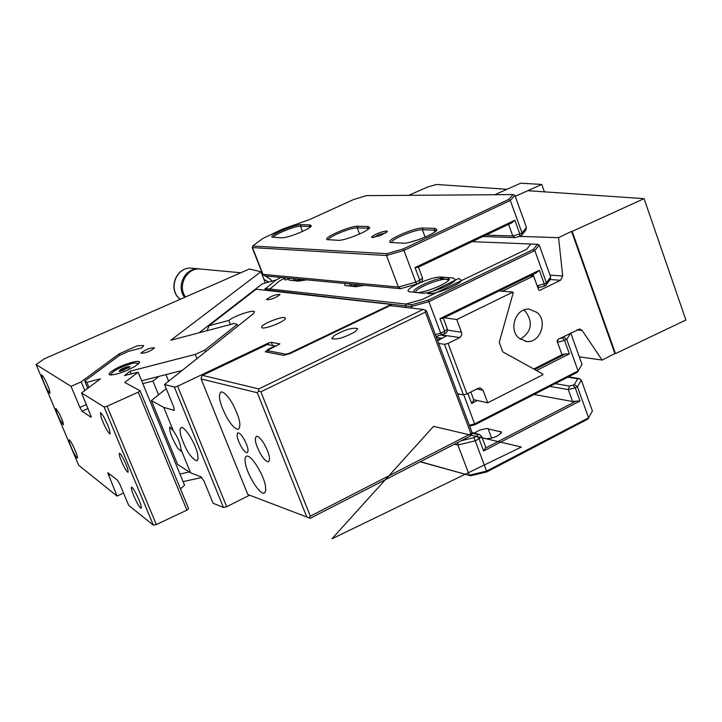 <?xml version="1.0" encoding="UTF-8"?>
<svg xmlns="http://www.w3.org/2000/svg" width="722" height="722" viewBox="0 0 722 722"><rect width="100%" height="100%" fill="white"/><g stroke="black" fill="none" stroke-linecap="round" stroke-linejoin="round"><path stroke-width="1.08" d="M344.99 283.466L344.773 285.47L355.937 286.706L364.709 285.325M285.226 277.826L279.468 281.002L269.911 289.035L405.926 304.052L422.28 299.468L526.699 249.216L530.851 244.009L472.134 241.653L537.385 244.271L533.26 249.514L428.317 300.09L440.709 333.176L435.384 334.62M421.874 293.096C428.94 294.224 454.427 284.053 455.347 279.739L453.272 278.024L441.286 277.086C432.559 275.966 402.741 289.323 408.869 291.643L421.874 293.096M289.351 278.214L288.944 280.082L298.646 281.156L306.588 279.838M405.926 304.052L405.493 305.884L269.333 290.569L269.911 289.035M440.637 278.836L449.147 279.513M405.493 305.884L406.098 307.482M226.681 506.718L177.621 386.216L174.39 387.1L164.535 384.465L173.858 407.289L174.128 410.34L163.759 407.398L151.358 400.575L177.603 464.436L190.572 472.82L200.779 476.719L203.938 480.906L213.053 503.207L223.459 507.494L226.681 506.718L249.604 495.175M151.358 400.575L166.24 388.653M165.925 374.61L168.623 381.216M289.531 353.816L289.305 353.248L391.171 304.431L391.703 305.839M438.705 343.473L444.517 344.34L448.082 343.383L466.972 393.959L478.253 388.265L480.274 387.913L483.072 390.295L487.72 402.804L473.722 399.699M466.972 393.959L463.416 394.871L457.522 393.707M487.72 402.804L542.944 374.7L542.664 373.924L502.711 351.822L499.236 342.345L513.198 292.897L512.909 292.103L456.791 319.53L461.746 333.14L461.511 335.441L459.86 337.553L441.783 334.945M444.129 317.752L456.791 319.53M437.631 340.622L446.223 335.938L441.341 335.143M448.082 343.383L459.481 337.77M207.024 330.685L209.019 325.694L256.148 289.215L391.171 304.431M163.759 407.398L173.397 430.908L169.76 427C169.183 431.106 171.899 438.263 177.901 448.461L180.762 450.97M180.653 451.024L181.032 449.544L190.572 472.82M174.39 387.1L223.459 507.494M181.032 449.544C180.608 444.066 178.063 437.857 173.397 430.908M180.473 434.536C185.392 449.698 190.897 458.488 196.98 460.934L198.108 458.813L197.629 454.129C195.454 443.254 184.417 425.601 181.078 427.577L179.949 429.752L180.473 434.536M177.621 386.216L268.07 343.221L268.71 344.836M289.305 353.248L285.912 354.186L267.799 350.757L269.135 349.466L279.874 343.907L271.319 342.309L268.07 343.221M267.799 350.757L268.467 352.435M285.912 354.186L286.228 354.98M261.671 326.895C262.501 323.429 284.883 315.108 285.316 318.104L285.298 318.546C284.685 321.949 261.996 330.414 261.635 327.373L261.671 326.895M230.462 324.503L228.847 320.442L209.019 325.694M228.847 320.442C234.497 315.722 254.162 309.169 254.46 311.913L252.962 314.052L164.535 384.465M279.901 294.702C275.353 298.087 270.903 299.747 266.553 299.684L266.571 299.44C271.138 296.065 275.587 294.405 279.91 294.468L279.901 294.702M444.517 344.34L463.416 394.871M512.909 292.103L499.227 290.912M268.638 349.944L268.151 349.286L265.263 351.794L283.547 355.314L290.343 353.446L390.042 305.65L423.191 309.431L425.457 310.216L426.485 310.866L471.944 432.225L471.908 434.211L470.934 433.696L425.384 312.139L425.457 310.216M470.934 433.696L310.307 516.167L309.052 517.864L247.799 494.489L201.104 378.924L201.339 377.037L202.467 375.368L258.765 388.914L258.557 390.954L260.859 391.793L425.384 312.139M258.765 388.914L423.191 309.431M268.151 349.286L275.073 345.991L267.239 344.565L202.467 375.368M334.313 335.55L331.831 338.591C336.66 339.972 344.484 337.652 355.296 331.624L357.697 328.636C352.877 327.265 345.08 329.566 334.313 335.55M471.908 434.211L470.6 435.889L310.225 518.306L309.052 517.864M441.332 338.808L441.359 338.022L437.388 339.972M442.063 338.447L436.395 337.318M310.307 516.167L260.859 391.793M258.557 390.954L257.312 392.75L306.778 517.006M201.104 378.924L257.312 392.75M275.849 346.262L275.073 345.991M260.362 453.669C263.765 459.3 266.481 461.981 268.512 461.71C270.624 459.363 269.27 453.587 264.451 444.382C261.039 438.759 258.323 436.097 256.319 436.386C254.216 438.768 255.561 444.526 260.362 453.669M226.952 417.731C231.789 425.79 235.643 429.617 238.495 429.229C241.536 425.709 239.487 417.09 232.331 403.381C227.475 395.34 223.639 391.541 220.842 391.983C217.827 395.575 219.867 404.158 226.952 417.731M245.471 463.704C244.65 459.409 244.984 456.927 246.5 456.25C250.588 453.885 263.395 473.803 265.443 485.834L265.759 490.807L264.369 493.09C260.2 495.337 247.61 475.69 245.471 463.704M241.067 446.413C237.321 439.247 236.238 434.743 237.827 432.893C239.352 432.677 241.419 434.752 244.054 439.111C247.817 446.304 248.9 450.817 247.303 452.649C245.769 452.856 243.684 450.772 241.067 446.413M572.167 231.401L644.069 198.64L685.9 320.017L615.469 353.627L572.167 231.401L571.58 231.383L614.864 353.545L602.139 360.061L582.158 330.441L579.694 328.97L557.799 339.502L557.158 341.271L561.996 354.701L533.775 369.005M615.469 353.627L614.864 353.545M530.336 275.75L533.612 275.985L502.422 291.192M579.306 356.839L602.139 360.061M519.578 236.374L558.557 237.664L562.7 275.975L560.525 280.271L539.56 290.425L538.531 289.612L533.612 275.985M571.58 231.383L558.557 237.664M519.055 338.239L526.609 341.506C540.092 343.293 548.034 321.308 537.123 312.5L529.154 309.16C515.806 307.725 508.189 329.602 519.055 338.239M520.282 339.214C531.681 331.813 533.368 322.499 525.354 311.263L523.775 310.054M644.069 198.64L527.773 190.707L515.246 196.303L541.771 184.453L520.715 183.189L494.814 194.714L507.015 189.29L436.521 184.48L427.478 187.079L408.706 195.337M544.406 191.835L541.771 184.453M183.099 481.619L201.817 477.504M189.254 471.962L179.977 474.029L138.11 372.191L124.735 382.443L140.068 390.773L188.586 508.586L186.899 510.156L156.331 524.542L153.353 525.156L128.66 505.346L119.816 484.218L117.271 479.995L107.704 472.711L117.09 496.059L78.662 465.23L36.1 364.547L44.34 358.807L249.343 269.017L260.913 271.734L170.816 340.233L234.334 323.483L237.186 324.44L204.913 350.071L205.599 351.767M142.812 383.626L152.938 381.072L158.569 394.799M152.938 381.072L158.885 376.397L141.638 380.774M275.939 280.064L262.447 283.755L199.064 332.779M182.034 370.53L158.885 376.397M131.242 373.951L130.104 371.189L195.22 354.421L196.935 358.663M87.732 388.337L84.709 381.09L119.383 355.45L128.534 351.379L141.873 347.869L143.723 345.513L137.288 345.793L119.085 353.879L119.681 355.323M88.941 387.434L86.811 382.335L100.457 378.824L81.586 392.93L91.324 416.91M154.49 347.923L154.481 347.787C149.869 347.823 145.366 349.592 140.97 353.094L140.98 353.238C145.618 353.202 150.122 351.433 154.49 347.923M138.064 364.204L138.326 363.283L133.859 362.986C121.314 366.487 113.616 370.323 110.755 374.501L111.63 375.043M128.326 366.478C122.65 368.13 119.581 369.736 119.121 371.288L120.755 371.261L130.095 366.83L128.326 366.478M128.66 368.085L128.164 366.875L129.175 367.742M128.164 366.875L122.966 368.68L119.446 370.937L119.87 371.379M123.688 370.422L122.966 368.68M265.326 282.97L260.913 271.734M86.423 404.482L79.88 407.416L82.01 411.224L90.963 417.199M79.88 407.416L71.045 386.351L36.1 364.547M153.353 525.156L104.094 406.973L81.586 392.93M73.355 451.945C70.133 445.14 68.725 441.088 69.122 439.797C69.781 439.906 71.126 441.954 73.148 445.952C76.379 452.793 77.796 456.855 77.389 458.118C76.722 458.001 75.377 455.943 73.355 451.945M136.079 500.897C132.397 493.171 130.872 488.595 131.503 487.16C132.397 487.287 134.066 489.733 136.521 494.507C140.221 502.277 141.756 506.862 141.115 508.279C140.203 508.135 138.525 505.671 136.079 500.897M49.376 389.681L50.017 393.445C48.031 391.721 45.495 386.821 42.408 378.743L41.75 374.935C43.744 376.658 46.289 381.568 49.376 389.681M109.545 429.861L110.051 434.003C107.479 431.973 104.455 426.26 100.99 416.883L100.457 412.668C103.029 414.699 106.053 420.43 109.545 429.861M59.773 419.5C56.876 413.363 55.594 409.708 55.946 408.517L59.466 413.877C62.381 420.042 63.653 423.706 63.292 424.879L59.773 419.5M123.552 465.762C120.213 458.759 118.832 454.589 119.401 453.245C120.186 453.344 121.666 455.483 123.823 459.679C127.18 466.728 128.561 470.906 127.984 472.224C127.18 472.116 125.7 469.959 123.552 465.762M123.525 493.072L117.09 496.059M71.045 386.351L81.198 381.83L84.826 390.512M81.198 381.83L119.085 353.879M156.331 524.542L107.064 406.242L104.094 406.973M186.899 510.156L138.281 392.172L107.064 406.242M138.281 392.172L140.068 390.773M179.977 474.029L184.57 485.193L180.482 488.893M138.11 372.191L124.482 375.557L130.104 371.189M195.22 354.421L204.913 350.071M237.845 326.091L237.186 324.44M84.709 381.09L86.811 382.335M135.492 366.063C124.184 372.263 115.52 375.178 109.491 374.808C108.39 374.086 109.618 372.579 113.164 370.305C122.226 364.393 141.521 358.735 139.373 362.652L135.492 366.063M482.224 437.884L486.068 438.795C493.866 438.29 499.01 436.043 501.51 432.054L486.619 428.48L480.049 429.978L474.146 433.11M549.848 386.387L568.295 389.573L572.618 401.531L534.054 394.474M420.177 461.8L470.6 475.762L486.872 471.908L587.888 419.076L592.401 410.971L588.583 417.794L577.392 386.73L574.297 384.564L577.79 378.761L579.234 378.581L581.318 380.142L577.392 386.73L575.253 387.831L573.051 385.205L569.568 386.08L555.2 383.644M474.002 437.595L486.592 471.114L469.291 475.202L457.919 445.032L475.238 440.799L479.074 438.823L476.917 436.088L474.002 437.595L461.159 440.745M457.956 442.387L457.919 445.032L454.481 444.174M572.618 401.531L576.075 401.152L485.473 448.073L485.726 447.261L481.646 436.35L479.354 434.445L477.919 434.662L471.926 433.119M485.473 448.073L483.623 450.961L580.001 401.008L576.075 401.152M592.401 410.971L581.318 380.142M470.6 475.762L420.412 461.683M587.888 419.076L588.583 417.794L486.592 471.114L486.872 471.908M558.025 339.394L557.519 342.264L561.906 354.439M570.75 332.986L566.725 339.34L564.559 340.432L562.33 337.824L559.306 338.744M564.189 336.29L563.602 337.183L566.725 339.34L578.087 370.946L474.625 423.904L463.741 394.781M474.769 399.925L473.497 400.575L473.758 399.808L470.852 392.001M561.924 354.439L565.398 353.979L534.722 369.529M473.497 400.575L471.61 403.445L477.386 400.511M565.398 353.979L569.378 353.834L536.509 370.512M469.634 426.061L474.923 424.753L577.392 372.281L582.031 364.439L570.786 333.077M582.031 364.439L577.392 372.281M469.318 425.222L474.625 423.904L474.923 424.753M420.078 239.135L409.762 242.303M519.867 236.166L521.627 235.282L521.997 232.899L526.455 227.493L525.824 230.192L521.826 235.047M416.504 284.08L415.8 282.112L419.762 280.217L419.726 282.609L416.513 284.071L400.791 288.61L398.4 287.067L386.514 255.516L252.483 247.592L252.835 245.859L252.483 247.592L263.034 274.495L264.938 275.903L400.087 288.665M415.033 267.582L514.858 220.246L511.736 222.872L417.948 267.357L415.033 267.582L419.762 280.217L422.523 278.087C422.632 280.84 421.702 282.347 419.726 282.609L416.531 284.134L400.791 288.61M302.527 231.419L300.505 226.185C295.19 225.724 272.907 234.93 273.403 237.394M310.586 226.753L309.449 226.446L310.036 224.903L311.344 225.805C310.848 228.793 287.221 238.377 281.806 237.773L272.203 237.195C267.97 235.706 294.657 224.136 301.092 224.659L310.036 224.903M301.092 224.659L300.505 226.185L309.449 226.446L309.81 227.385M359.574 234.018L357.237 227.863C351.1 227.358 327.391 237.195 328.375 239.857M368.942 228.612L367.471 228.161L368.094 226.509L369.709 227.601C369.132 230.959 344.376 240.949 338.221 240.3L327.147 239.623C322.373 237.908 350.504 225.661 357.859 226.23L368.094 226.509M357.859 226.23L357.237 227.863L367.471 228.161L367.949 229.434M425.132 237.096L422.415 229.786C415.276 229.226 389.943 239.794 391.55 242.682M436.133 230.796L434.238 230.137L434.897 228.36L423.074 228.035C414.59 227.403 384.844 240.426 390.286 242.412L403.192 243.206C410.24 243.919 436.259 233.495 436.927 229.704L434.897 228.36M423.074 228.035L422.415 229.786L434.238 230.137L434.87 231.861M386.162 232.755L379.203 234.479L373.464 237.565M378.626 233.089C373.5 235.201 371.216 236.672 371.776 237.511L380.377 235.58L387.398 231.591C387.136 230.571 384.212 231.067 378.626 233.089M252.835 245.859L262.862 238.459L282.473 229.109L309.404 219.641L353.41 199.624L366.352 195.635L513.08 194.588L514.885 195.31L526.455 227.493M514.885 195.31L510.31 200.454L521.997 232.899L519.795 233.946L519.623 236.356L515.896 237.403M253.07 246.049L386.956 253.693L386.514 255.516L403.932 250.417L415.8 282.112L398.4 287.067L262.7 274.342L264.712 275.885M513.08 194.588L508.757 199.425L510.31 200.454L403.932 250.417L403.336 248.891L386.956 253.693M508.757 199.425L403.336 248.891M546.319 284.82L550.146 279.558L550.678 277.004L539.199 244.993L534.822 250.57L546.419 282.834L550.678 277.004M439.96 318.664L539.325 270.281L536.202 272.898L442.839 318.375L439.96 318.664L444.653 331.236L447.351 328.988C447.568 331.606 446.647 333.131 444.608 333.555L444.355 333.582M293.71 278.62L293.322 280.506L294.206 280.723L302.085 279.414M285.037 277.808L284.621 279.667L286.092 279.937L289.549 278.232M349.971 283.936L349.773 285.948L350.856 286.21L359.556 284.838M448.552 280.307L446.593 279.315C439.166 278.322 413.625 289.152 415.782 292.392L415.845 292.509M415.998 292.527C422.993 293.637 448.371 283.502 449.274 279.243L447.243 277.555C438.407 276.418 408.444 289.856 414.645 292.202L415.998 292.527M280.957 277.419L275.217 280.578L265.669 288.565L411.829 304.702L411.396 306.543L264.775 289.739M533.26 249.514L534.822 250.57L428.922 301.652L411.396 306.543L412 308.15M411.829 304.702L428.317 300.09M458.768 278.457L461.493 280.253C460.564 284.603 434.969 294.811 427.812 293.673L458.768 278.457M537.385 244.271L539.199 244.993M545.074 285.65L546.121 285.091L546.419 282.834L544.226 283.908L544.063 286.237L540.273 287.248M441.368 335.053L440.709 333.176L444.653 331.236L444.608 333.555L436.115 336.56M295.785 278.818L294.441 280.741M352.155 284.143L350.928 286.219M200.048 268.963L198.703 268.846C185.211 267.573 175.843 286.156 184.498 297.139M201.402 269.098L199.94 268.963C186.7 267.727 177.26 285.65 185.337 296.769M433.57 426.359L521.374 447.053L331.93 538.811L433.57 426.359M476.827 388.977L483.072 390.295M447.541 330.107L461.52 332.255M174.399 409.762L173.659 410.376M272.591 345.54L271.319 342.309M437.306 337.445L436.9 336.344M445.916 335.784L446.097 336.253M577.004 329.846L582.158 330.441M549.993 275.109L562.7 275.975M550.182 279.522L560.525 280.271M538.973 290.226L540.074 290.316M110.24 474.607L108.435 475.437M82.01 411.224L88.093 408.49M501.167 433.281L500.454 431.368M491.673 438.236L488.081 428.588M577.79 378.761L567.862 377.164M574.297 384.564L573.051 385.205M580.001 401.008L575.253 387.831L568.295 389.573L569.568 386.08M476.917 436.088L477.919 434.662M483.623 450.961L479.074 438.823L481.646 436.35M479.616 434.509L471.935 432.541M563.602 337.183L562.33 337.824M557.537 342.273L564.559 340.432L569.378 353.834M457.784 394.411L459.21 394.041M467.892 393.49L471.61 403.445M508.604 224.352L512.801 235.968L485.987 235.083M514.858 220.246L519.795 233.946L512.801 235.968L514.985 237.61L519.623 236.356M533.071 274.423L537.168 285.849M539.325 270.281L544.226 283.908L537.195 285.849L539.253 287.464L544.063 286.237M265.669 288.565L265.145 290.235M192.828 268.295L191.384 268.16C176.168 266.662 167.712 289.612 180.022 299.116M269.27 278.493L265.227 275.93M263.259 275.19L262.158 274.901L263.25 275.181M268.692 282.049L263.873 279.27M525.264 341.325L526.609 341.506M110.989 375.061L110.791 374.574M138.534 363.771L138.326 363.283M579.234 378.581L568.476 376.848M482.982 236.509L514.804 237.61M519.687 236.32L521.094 235.652M418.426 267.131L422.523 278.087M252.158 247.456L262.7 274.342M537.709 287.347L539.054 287.455M265.425 288.322L264.766 289.775M544.126 286.21L545.543 285.515M443.308 318.149L447.351 328.988M179.958 299.134C167.477 289.657 175.852 266.707 191.384 268.16L198.703 268.846M199.94 268.963L240.047 272.699M265.308 275.939L269.541 278.602L272.004 281.138"/></g></svg>
